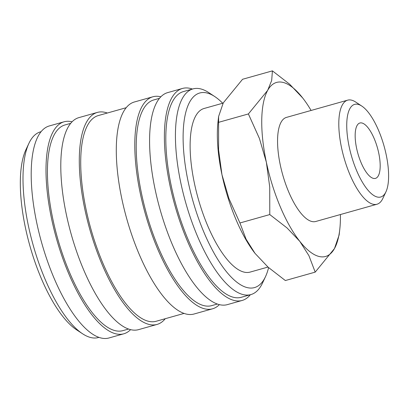 <?xml version="1.0" encoding="UTF-8"?>
<svg xmlns="http://www.w3.org/2000/svg" width="409" height="409" viewBox="0 0 409 409"><rect width="100%" height="100%" fill="white"/><g stroke="black" fill="none" stroke-linecap="round" stroke-linejoin="round"><path stroke-width="0.61" d="M222.695 103.242A101.089 35.767 74.3 0 0 214.74 96.55L208.861 92.674A106.841 37.802 74.3 0 0 200.016 88.753A106.841 37.802 74.3 0 0 192.941 88.906A106.841 37.802 74.3 0 0 183.038 192.598A106.841 37.802 74.3 0 0 243.8 294.741A106.841 37.802 74.3 0 0 250.875 294.587A106.841 37.802 74.3 0 0 262.491 283.069L265.482 276.694A101.089 35.767 74.3 0 0 268.59 267.609M214.74 96.55A101.089 35.767 74.3 0 0 206.376 92.843A101.089 35.767 74.3 0 0 188.263 182.189A101.089 35.767 74.3 0 0 247.803 287.737A101.089 35.767 74.3 0 0 265.482 276.694M192.941 88.906L183.324 91.616A106.841 37.802 74.3 0 0 173.421 195.308A106.841 37.802 74.3 0 0 234.183 297.45A106.841 37.802 74.3 0 0 241.259 297.297L250.875 294.587M192.419 89.055A110.128 38.967 74.3 0 0 189.725 88.293A110.128 38.967 74.3 0 0 182.434 88.456L167.634 92.623A110.128 38.967 74.3 0 0 157.424 199.5A110.128 38.967 74.3 0 0 220.057 304.787A110.128 38.967 74.3 0 0 227.353 304.628L242.148 300.462A110.128 38.967 74.3 0 0 250.354 294.736M182.434 88.456A110.128 38.967 74.3 0 0 172.225 195.333A110.128 38.967 74.3 0 0 234.858 300.62A110.128 38.967 74.3 0 0 242.148 300.462M159.428 98.349L153.728 99.954A106.841 37.802 74.3 0 0 143.825 203.641A106.841 37.802 74.3 0 0 204.587 305.789A106.841 37.802 74.3 0 0 211.663 305.635L217.363 304.025M160.824 96.79A110.128 38.967 74.3 0 0 160.129 96.631A110.128 38.967 74.3 0 0 152.838 96.79L134.341 101.999A110.128 38.967 74.3 0 0 124.132 208.876A110.128 38.967 74.3 0 0 186.765 314.168A110.128 38.967 74.3 0 0 194.055 314.01L212.552 308.8A110.128 38.967 74.3 0 0 219.367 304.628M152.838 96.79A110.128 38.967 74.3 0 0 142.629 203.667A110.128 38.967 74.3 0 0 205.262 308.959A110.128 38.967 74.3 0 0 212.552 308.8M126.136 107.725L98.237 115.583A106.841 37.802 74.3 0 0 88.329 219.275A106.841 37.802 74.3 0 0 149.096 321.418A106.841 37.802 74.3 0 0 156.172 321.264L184.07 313.406M107.332 113.022A110.128 38.967 74.3 0 0 104.638 112.26A110.128 38.967 74.3 0 0 97.342 112.419L78.845 117.634A110.128 38.967 74.3 0 0 68.635 224.51A110.128 38.967 74.3 0 0 131.269 329.797A110.128 38.967 74.3 0 0 138.564 329.639L157.061 324.429A110.128 38.967 74.3 0 0 165.267 318.703M97.342 112.419A110.128 38.967 74.3 0 0 87.132 219.301A110.128 38.967 74.3 0 0 149.766 324.588A110.128 38.967 74.3 0 0 157.061 324.429M70.645 123.36L64.939 124.965A106.841 37.802 74.3 0 0 55.036 228.651A106.841 37.802 74.3 0 0 115.798 330.799A106.841 37.802 74.3 0 0 122.874 330.641L128.574 329.035M72.035 121.8A110.128 38.967 74.3 0 0 71.34 121.642A110.128 38.967 74.3 0 0 64.049 121.8L49.249 125.967A110.128 38.967 74.3 0 0 39.039 232.844A110.128 38.967 74.3 0 0 101.672 338.136A110.128 38.967 74.3 0 0 108.968 337.977L123.763 333.805A110.128 38.967 74.3 0 0 130.578 329.639M64.049 121.8A110.128 38.967 74.3 0 0 53.84 228.677A110.128 38.967 74.3 0 0 116.473 333.964A110.128 38.967 74.3 0 0 123.763 333.805M41.048 131.693L40.522 131.841A106.841 37.802 74.3 0 0 28.911 143.36A106.841 37.802 74.3 0 0 33.103 244.93A106.841 37.802 74.3 0 0 82.541 333.754A106.841 37.802 74.3 0 0 91.381 337.676A106.841 37.802 74.3 0 0 98.457 337.522L98.978 337.374M311.096 110.456A90.404 31.989 74.3 0 0 302.737 98.032L289.674 84.234L272.42 70.864L271.678 80.481L267.675 90.353L248.396 113.937L259.424 138.472L266.356 162.204L269.725 186.949L269.782 214.567L287.036 227.941L299.761 241.3L308.918 255.666L315.201 272.128L334.48 248.544L339.153 234.919L339.767 229.505A90.404 31.989 74.3 0 0 340.416 214.541M302.737 98.032L302.737 98.027A90.404 31.989 74.3 0 0 302.399 97.598A90.404 31.989 74.3 0 0 282.553 82.301A90.404 31.989 74.3 0 0 267.675 90.353A90.404 31.989 74.3 0 0 266.356 162.204A90.404 31.989 74.3 0 0 299.761 241.3A90.404 31.989 74.3 0 0 319.603 256.596A90.404 31.989 74.3 0 0 334.48 248.544A90.404 31.989 74.3 0 0 339.767 229.505M361.791 106.069L355.718 102.066A54.065 19.131 74.3 0 0 351.244 100.082A54.065 19.131 74.3 0 0 347.66 100.159A54.065 19.131 74.3 0 0 342.65 152.629A54.065 19.131 74.3 0 0 373.397 204.316A54.065 19.131 74.3 0 0 376.98 204.239A54.065 19.131 74.3 0 0 382.855 198.411L385.948 191.826A48.124 17.025 74.3 0 0 384.061 146.074A48.124 17.025 74.3 0 0 361.791 106.069A48.124 17.025 74.3 0 0 357.809 104.3A48.124 17.025 74.3 0 0 349.189 146.836A48.124 17.025 74.3 0 0 377.533 197.082A48.124 17.025 74.3 0 0 385.948 191.826M376.98 204.239L315.738 221.489A54.065 19.131 -105.7 0 1 312.159 221.566A54.065 19.131 -105.7 0 1 281.407 169.878A54.065 19.131 -105.7 0 1 286.423 117.409L347.66 100.159M267.972 267.062L250.129 272.087A84.98 30.067 -105.7 0 1 244.5 272.21A84.98 30.067 -105.7 0 1 196.172 190.962A84.98 30.067 -105.7 0 1 204.05 108.492L223.14 103.114M361.776 122.961A28.763 10.179 -105.7 0 1 378.136 150.466A28.763 10.179 -105.7 0 1 375.467 178.38A28.763 10.179 -105.7 0 1 373.565 178.421A28.763 10.179 -105.7 0 1 357.205 150.921A28.763 10.179 -105.7 0 1 359.874 123.007A28.763 10.179 -105.7 0 1 361.776 122.961M239.93 222.977L228.897 198.447L221.964 174.709A90.404 31.989 74.3 0 0 255.027 253.37A90.404 31.989 74.3 0 0 255.027 253.376L246.095 239.204L239.93 222.977L269.782 214.567M315.201 272.128L285.344 280.538L268.089 267.164L255.027 253.376M218.611 116.483L217.997 121.897A90.404 31.989 74.3 0 0 221.964 174.709L218.595 149.97L218.611 116.483L223.283 102.858L242.563 79.274L272.42 70.864M218.539 122.347L248.396 113.937M28.911 143.36L25.915 149.735A101.089 35.767 74.3 0 0 29.883 245.835A101.089 35.767 74.3 0 0 76.657 329.879L82.541 333.754"/></g></svg>
